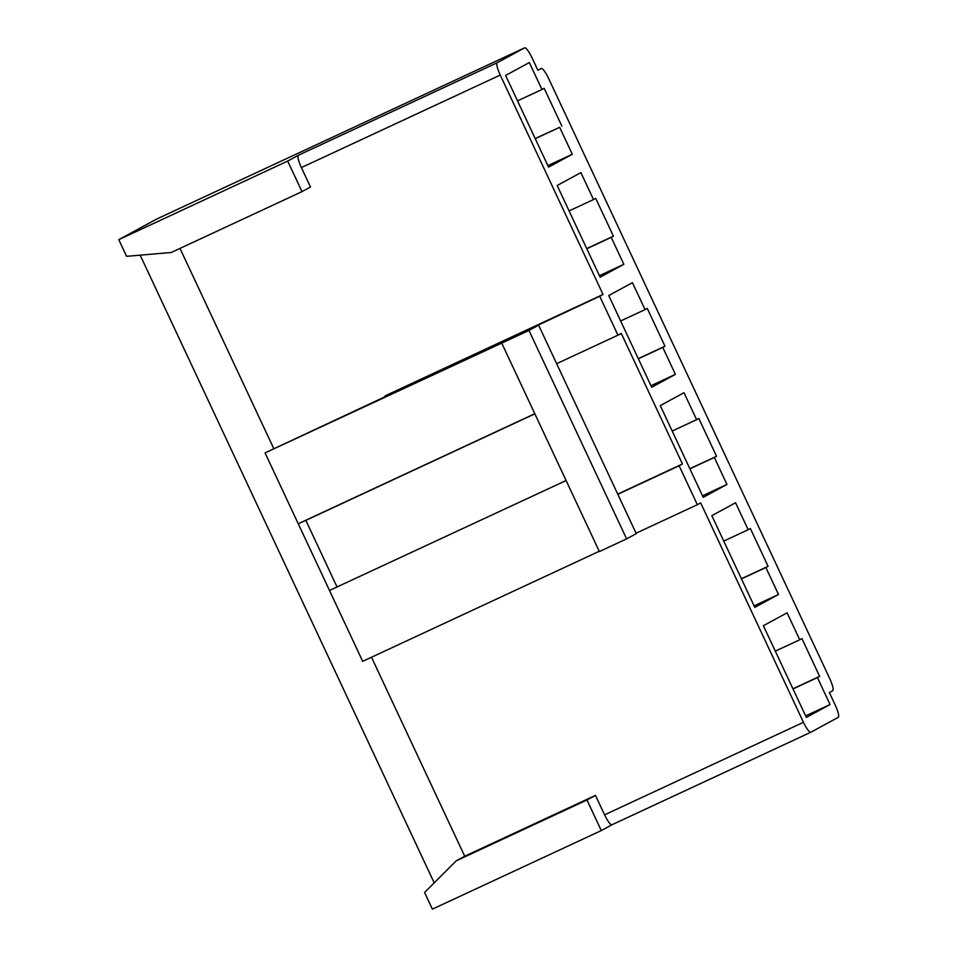 <?xml version="1.0" encoding="UTF-8"?>
<svg xmlns="http://www.w3.org/2000/svg" width="957" height="957" viewBox="0 0 957 957"><rect width="100%" height="100%" fill="white"/><g stroke="black" fill="none" stroke-linecap="round" stroke-linejoin="round"><path stroke-width="1.44" d="M682.437 463.989L679.135 465.784L697.354 504.698L700.668 502.892L803.449 722.308A12.274 2.5 65 0 0 810.83 732.249A12.274 2.5 65 0 0 810.866 732.225L838.212 717.367A12.274 2.5 65 0 0 835.21 705.046L829.348 692.545L832.662 690.739A12.274 2.5 65 0 0 829.659 678.429L548.588 78.402A12.274 2.5 65 0 0 541.207 68.473L537.87 70.292L532.008 57.779A12.274 2.5 65 0 0 524.627 47.85L156.84 218.974A12.274 2.5 -115 0 1 156.864 218.962A12.274 2.5 -115 0 1 156.888 218.95L524.627 47.85L497.245 62.731A12.274 2.5 65 0 0 500.248 75.053L603.03 294.457L599.716 296.263L617.947 335.165L621.26 333.371L682.437 463.989L617.732 494.099M156.84 218.974L118.788 239.657L126.599 256.332L171.243 252.481L302.005 191.639L287.686 161.075L118.788 239.657M434.203 882.856L140.165 255.16M424.585 892.474L432.397 909.15L601.295 830.568L586.976 799.992L456.226 860.833L424.585 892.474M517.534 100.868L541.961 89.503L529.329 62.552L505.619 75.436L548.576 167.152L572.298 154.256L559.666 127.305L535.238 138.669M572.298 154.256L547.871 165.633M559.666 127.305L535.178 138.526M561.867 126.109L544.162 88.307L541.961 89.503M787.097 612.827L763.387 625.711L806.344 717.427L830.054 704.531L817.434 677.58L819.635 676.372L801.93 638.582L799.729 639.778L787.097 612.827M735.55 502.772L711.829 515.656L754.798 607.372L778.508 594.476L765.875 567.525L768.088 566.329L750.384 528.527L748.171 529.723L735.55 502.772M683.992 392.717L660.282 405.601L703.239 497.317L726.949 484.421L714.329 457.47L716.53 456.274L698.825 418.472L696.624 419.668L683.992 392.717M632.433 282.662L608.724 295.546L651.693 387.262L675.403 374.366L662.77 347.415L664.983 346.219L647.267 308.417L645.066 309.613L632.433 282.662M580.887 172.607L557.177 185.491L600.135 277.207L623.844 264.311L611.224 237.36L613.425 236.164L595.721 198.362L593.519 199.558L580.887 172.607M679.135 465.784L617.839 494.302M697.354 504.698L636.058 533.216M617.947 335.165L556.651 363.684M599.716 296.263L448.725 367.033M566.089 480.534L329.495 590.469L362.691 661.335L599.238 551.28M626.608 538.887L599.369 551.567L501.731 343.12L528.97 330.452L626.608 538.887L636.261 533.647L538.624 325.201L528.97 330.452M448.534 366.603L538.624 325.201M603.03 294.457L385.097 395.863L409.225 385.408L265.053 452.9L298.249 523.766L305.857 520.381L337.091 587.084M329.495 590.469L298.249 523.766L534.796 413.711M534.855 413.831L305.857 520.381M265.053 452.9L501.731 343.12M385.396 396.497L385.097 395.863M456.226 860.833L464.707 856.216L371.495 657.232M273.702 448.462L179.988 248.413M500.248 75.053L301.383 167.571L310.499 187.022L302.005 191.639M810.806 732.261L612.002 824.755A12.274 2.5 -115 0 1 611.966 824.767A12.274 2.5 -115 0 1 604.585 814.838L595.469 795.387L586.976 799.992M464.707 856.216L595.469 795.387M611.99 824.767L601.295 830.568M301.383 167.571A12.274 2.5 -115 0 1 298.381 155.261L287.686 161.075M817.434 677.58L793.006 688.944M830.054 704.531L805.638 715.896M775.302 651.143L799.729 639.778M819.635 676.372L792.934 688.801M765.875 567.525L741.448 578.889M778.508 594.476L754.08 605.841M723.743 541.088L748.171 529.723M768.088 566.329L741.388 578.746M714.329 457.47L689.901 468.834M726.949 484.421L702.522 495.786M672.197 431.033L696.624 419.668M716.53 456.274L689.83 468.691M662.77 347.415L638.343 358.779M675.403 374.366L650.975 385.731M620.638 320.978L645.066 309.613M664.983 346.219L638.283 358.636M611.224 237.36L586.797 248.724M623.844 264.311L599.417 275.676M569.092 210.923L593.519 199.558M613.425 236.164L586.725 248.581M803.449 722.308L604.585 814.838M497.245 62.731L298.381 155.261M810.83 732.249L611.966 824.767"/></g></svg>
